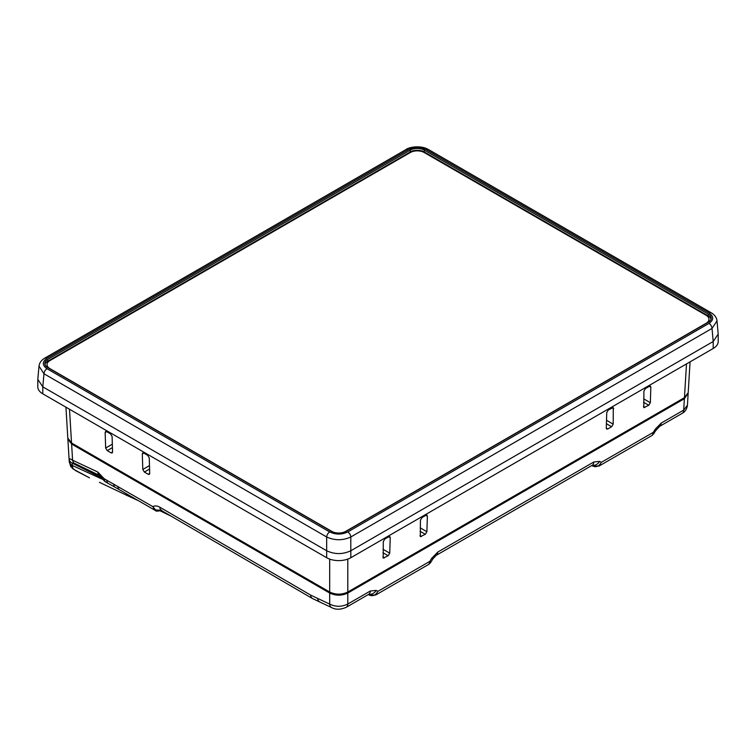 <?xml version="1.0" encoding="UTF-8"?>
<svg xmlns="http://www.w3.org/2000/svg" width="756" height="756" viewBox="0 0 756 756"><rect width="100%" height="100%" fill="white"/><g stroke="black" fill="none" stroke-linecap="round" stroke-linejoin="round"><path stroke-width="1.13" d="M708.296 314.109L424.286 150.132A9.932 5.736 0 0 0 410.234 150.132L47.704 359.44A9.932 5.736 0 0 0 44.802 363.712A9.932 5.736 0 0 0 47.704 367.548L331.714 531.525A9.932 5.736 0 0 0 345.766 531.525L708.296 322.217A9.932 5.736 0 0 0 711.198 318.38A9.932 5.736 0 0 0 708.296 314.109L708.211 315.895L424.201 151.928A9.819 5.67 0 0 0 410.31 151.928L47.789 361.226A9.819 5.67 0 0 0 44.973 364.581M711.027 319.249A9.819 5.67 0 0 0 708.211 315.895M426.308 149.726A4.271 2.466 -60 0 1 428.444 149.508L711.141 312.729A4.271 2.466 120 0 0 709.005 312.937L426.308 149.726C420.27 146.9 414.241 146.9 408.212 149.726L46.995 358.268C42.109 361.755 42.109 365.233 46.995 368.72A4.271 2.466 120 0 0 43.971 373.766L39.01 366.121M716.99 320.79L718.191 334.039L713.21 341.514L350.822 550.746A17.086 9.866 180 0 1 350.803 550.755C342.761 554.517 334.719 554.517 326.677 550.755L42.799 386.855L37.809 379.37L39 366.206M711.141 312.729C714.694 314.855 716.65 317.577 717 320.884L712.029 328.435A4.271 2.466 -120 0 0 709.005 323.388C713.891 319.901 713.891 316.424 709.005 312.937M347.788 531.94A4.271 2.466 -120 0 1 350.803 536.977L350.803 550.755L713.21 341.514A17.086 9.866 180 0 1 713.201 341.523L712.029 328.435L350.803 536.977C342.761 540.635 334.719 540.635 326.677 536.977A4.271 2.466 -60 0 1 329.692 531.94C335.73 534.757 341.759 534.757 347.788 531.94L709.005 323.388M42.79 386.845L326.677 550.755A17.086 9.866 180 0 1 326.668 550.746L326.677 536.977L43.971 373.766L42.79 386.845A17.086 9.866 180 0 1 42.79 386.845L42.799 393.829L326.668 557.72A17.086 9.866 0 0 0 350.822 557.72L713.201 348.497A17.086 9.866 0 0 0 718.2 341.523L718.2 334.946M428.444 149.508L428.444 149.508C420.44 144.859 408.524 147.25 406.076 149.508L406.076 149.508A4.271 2.466 -120 0 1 408.212 149.726M46.995 358.268A4.271 2.466 -120 0 0 44.859 358.06L406.076 149.508M383.283 541.589L384.842 539.009L388.782 536.732L389.794 536.599L390.238 537.573L389.737 553.165L388.178 555.745L383.197 558.089L383.283 541.589M607.748 428.973L606.662 429.068L606.284 428.142L606.747 412.568L608.306 409.988L613.258 407.588L613.201 424.144L611.642 426.724L607.748 428.973L606.293 428.019M690.058 361.859L688.196 392.695L684.454 397.665L686.495 363.92M643.895 391.126L645.454 388.546L649.385 386.269L650.406 386.136L650.84 387.119L650.349 402.702L648.78 405.282L643.8 407.626L643.895 391.126M425.921 515.29L426.942 515.157L427.376 516.131L426.885 531.714L425.316 534.303L420.336 536.637L420.43 520.147L421.99 517.558L425.921 515.29M347.798 559.109L347.798 592.033L684.454 397.665M347.798 592.033C341.759 594.849 335.721 594.849 329.692 592.033L329.692 559.109M143.867 453.109L142.298 453.893L142.742 452.91L143.753 453.042L147.694 455.32L149.253 457.9L149.716 473.464L149.338 474.399L148.252 474.305L149.707 473.341M142.298 453.893L142.799 469.476L149.48 465.62M149.584 469.041L144.358 472.056L142.799 469.476M144.358 472.056L148.252 474.305M106.719 431.667L105.16 432.451L105.594 431.468L106.615 431.6L110.546 433.878L112.105 436.458L112.568 452.022L112.2 452.957L111.113 452.863L112.568 451.899M105.16 432.451L105.651 448.034L112.332 444.178M112.436 447.599L107.22 450.614L105.651 448.034M107.22 450.614L111.113 452.863M69.505 409.251L71.546 442.997L329.692 592.033M71.546 442.997L67.804 438.026L65.942 407.191M37.8 380.277L37.8 386.855A17.086 9.866 0 0 0 42.799 393.829M47.042 364.921A9.819 5.67 0 0 0 47.023 365.243A9.819 5.67 0 0 0 48.025 367.737M49.896 368.616L331.799 531.373A9.819 5.67 0 0 0 345.69 531.373L706.104 323.294A9.819 5.67 0 0 0 708.977 319.278A9.819 5.67 0 0 0 706.104 315.271L424.201 152.523A9.819 5.67 0 0 0 410.31 152.523L49.896 360.603A9.819 5.67 0 0 0 47.023 364.609A9.819 5.67 0 0 0 49.896 368.616L49.896 368.815M707.975 322.406A9.819 5.67 0 0 0 708.977 319.911A9.819 5.67 0 0 0 708.958 319.59M125.42 493.177L127.972 495.917L138.254 500.595M72.463 468.54L75.468 470.317A4.271 1.03 120 0 0 75.638 470.638L70.724 466.584L69.221 461.472A7.683 5.443 -3.9 0 1 69.212 461.273L69.146 459.44C69.098 458.467 70.242 458.722 72.585 460.206L97.798 472.027A7.683 4.631 117.9 0 0 99.631 475.467L103.298 479.729A7.683 0.472 -34.1 0 1 104.233 478.775L152.854 506.633C154.772 505.556 157.106 505.745 159.856 507.21L310.744 595.161L329.692 604.101C335.74 607.011 341.769 606.992 347.798 604.025A7.683 4.441 60 0 1 346.21 607.323L368.956 594.169M317.605 598.421A7.683 5.094 111.9 0 0 320.175 602.201L331.487 607.512A7.683 4.602 118.2 0 1 329.692 604.101L329.692 593.044C335.721 595.86 341.759 595.86 347.798 593.044L347.798 604.025L370.308 591.022L376.195 590.389A7.683 6.388 120 0 1 368.711 594.329A7.683 4.441 60 0 0 370.308 591.022M376.195 590.389L377.887 591.362L429.852 561.358L431.667 558.363L437.733 552.097L593.772 462.01L599.659 461.368A7.683 6.388 120 0 1 592.175 465.318L592.42 465.157M431.667 558.363L432.81 558.977L436.146 555.395L592.175 465.309A7.683 4.441 60 0 0 593.772 462.01M430.589 562.653L428.945 564.269L429.852 561.358L430.589 562.653L432.81 558.977M368.37 594.528L369.306 595.067A4.271 2.457 -60.1 0 1 369.306 595.067L375.619 595.057L377.887 591.362C375.666 595.284 372.821 596.531 369.353 595.085A4.271 2.429 119.3 0 0 369.363 595.095A4.271 2.429 119.3 0 0 369.391 595.114M320.175 602.201L312.341 598.468A7.683 4.451 119.9 0 1 310.744 595.161M117.974 486.495A7.683 4.441 120 0 0 119.561 489.803L115.309 487.365A7.683 4.479 119.6 0 1 113.665 484.029M161.245 510.394A7.683 6.388 60 0 1 155.594 509.941L152.854 506.633L154.422 509.809A4.271 2.448 -49.4 0 0 155.594 509.941L161.378 510.357C157.815 511.368 155.736 511.358 155.112 510.319L154.422 509.809M159.856 507.21A7.683 4.423 120.2 0 0 161.425 510.498L312.341 598.468M97.798 472.027L104.233 478.775A7.683 4.564 118.6 0 0 105.982 482.167L115.309 487.365M99.631 475.467L73.927 463.078L72.103 463.078L72.774 468.418L69.278 461.755M75.638 470.638L89.51 477.839L75.468 470.317M69.212 461.273L69.221 461.472A7.683 5.443 -3.9 0 0 72.226 465.431L103.222 479.625M69.146 459.44A7.683 5.538 -2.1 0 0 72.103 463.078L102.117 478.075M69.183 460.773L67.87 439.075L71.612 444.037L72.585 460.206A7.683 5.245 109.6 0 0 73.927 463.078M329.692 593.044L71.612 444.037M67.87 438.546L67.87 439.075M599.659 461.368L601.351 462.341L653.316 432.337L655.131 429.342L661.198 423.086L683.698 410.092L684.388 398.714L347.798 593.044M684.388 398.714L688.13 393.214M661.198 423.086A7.683 4.441 60 0 1 659.61 426.384L682.11 413.39A7.683 4.441 60 0 0 683.698 410.092L687.44 405.216L688.13 393.744M601.351 462.341C599.13 466.272 596.286 467.51 592.817 466.074A4.271 2.429 119.3 0 0 592.827 466.083A4.271 2.429 119.3 0 0 592.855 466.093L599.083 466.036L601.351 462.341M592.77 466.046L592.817 466.074A4.271 2.457 -60.1 0 1 592.77 466.046L591.835 465.516M654.053 433.632L653.316 432.337L652.409 435.248L599.083 466.036M655.131 429.342L656.274 429.966L652.409 435.248M424.201 151.928L424.286 150.132M47.789 361.226L47.704 359.44M410.31 151.928L410.234 150.132M46.995 368.72L329.692 531.94M382.829 557.03L384.284 557.994M388.178 555.745L382.952 552.731M383.056 549.3L389.737 553.165M390.238 537.573L388.669 536.798M611.642 426.724L606.416 423.71M606.52 420.289L613.201 424.144M613.702 408.561L612.133 407.777M650.84 387.119L649.281 386.335M643.668 398.847L650.349 402.702M648.78 405.282L643.564 402.268M643.432 406.567L644.887 407.531M427.376 516.131L425.817 515.356M420.204 527.858L426.885 531.714M425.316 534.303L420.1 531.288M419.967 535.588L421.423 536.552M713.201 341.523L713.201 348.497M350.822 550.746L350.822 557.72M326.668 550.746L326.668 557.72M437.733 552.097A7.683 4.441 60 0 1 436.146 555.395M106.776 480.173A7.683 4.545 118.9 0 0 108.495 483.556M659.61 426.384L656.274 429.966M44.859 358.06C41.306 360.187 39.35 362.908 39 366.216L39 366.216M47.023 364.609L47.023 365.243M708.977 319.278L708.977 319.911M160.206 510.867L171.111 516.14M375.619 595.057L428.945 564.269M331.487 607.512C335.588 609.827 340.493 609.761 346.21 607.323M155.112 510.328L119.561 489.803M161.737 510.149L160.943 510.272L161.425 510.498M103.298 479.729A7.683 7.683 0 0 0 105.982 482.167M127.972 495.917L99.414 482.309M682.11 413.39C685.163 411.708 686.939 408.987 687.44 405.216"/></g></svg>
